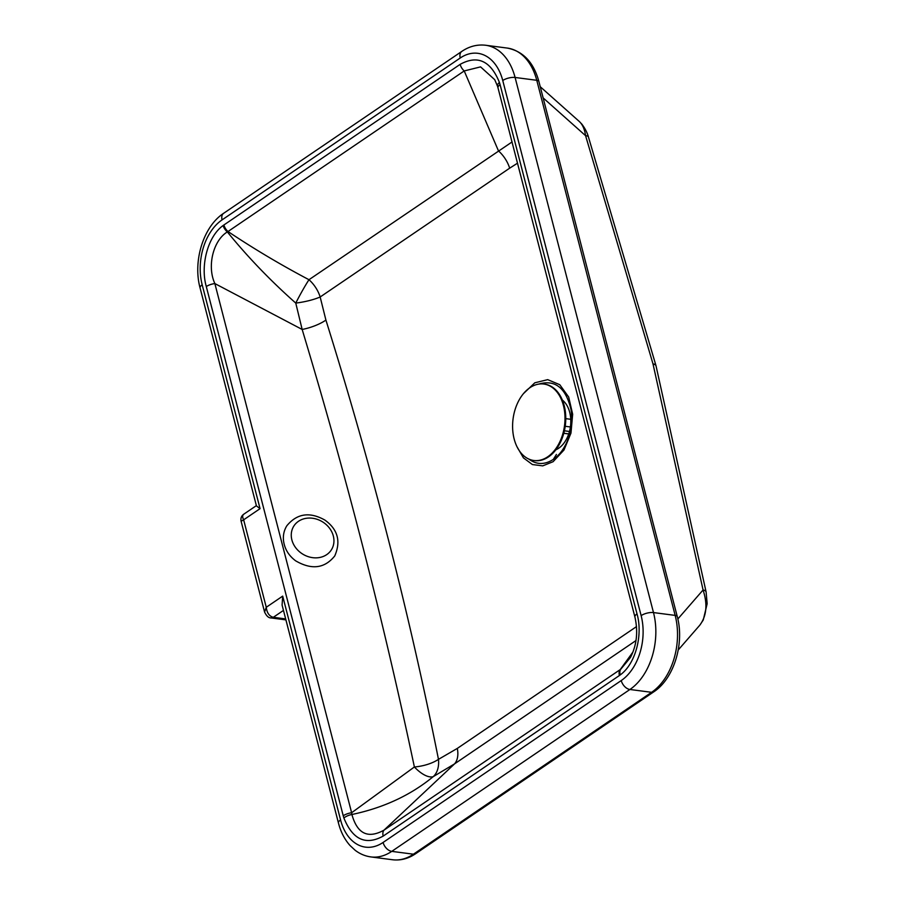 <?xml version="1.0" encoding="UTF-8"?>
<svg xmlns="http://www.w3.org/2000/svg" width="905" height="905" viewBox="0 0 905 905"><rect width="100%" height="100%" fill="white"/><g stroke="black" fill="none" stroke-linecap="round" stroke-linejoin="round"><path stroke-width="1.36" d="M302.157 329.454C346.321 475.86 383.72 621.701 414.377 766.976L351.626 812.735L214.858 283.57C206.793 266.161 213.309 240.345 227.336 231.929A8.993 5.543 -127.2 0 1 223.094 225.526C207.709 236.533 200.231 265.527 206.295 286.546A8.993 3.405 -14.4 0 1 214.858 283.57L302.157 329.454A25.702 8.824 162.6 0 0 325.913 320.087L320.166 296.987A25.702 6.018 -10.7 0 1 295.765 303.085L302.157 329.454M634.914 617.006A8.993 3.405 -14.4 0 1 637.018 613.895L500.092 84.674A8.993 3.473 165.1 0 0 497.999 87.853A8.993 3.473 165.1 0 0 497.999 87.864L634.914 617.006C638.24 631.724 636.758 645.22 630.446 657.483L620.83 669.146A8.993 5.543 52.8 0 0 620.23 674.915C635.593 663.919 643.093 634.971 637.018 613.895M223.92 224.938A8.993 5.713 55.8 0 0 227.992 231.522L464.22 70.941A8.993 5.713 -124.2 0 1 460.147 64.357L223.094 225.526M512.106 141.927L308.978 279.713A25.702 16.313 -124.2 0 1 320.166 296.987L509.662 168.172A25.702 16.313 55.8 0 0 498.474 150.897L464.22 70.941L480.566 66.88L494.718 79.674L497.49 86.133A8.993 3.858 -18.1 0 1 499.436 82.468C490.68 60.805 477.58 54.775 460.147 64.357M206.295 286.546L343.233 815.778A8.993 3.473 -14.9 0 1 351.626 812.735L351.909 814.5C383.562 807.826 410.666 795.212 433.201 776.66L454.559 763.877L384.003 830.145A8.993 5.713 55.8 0 0 383.177 836.096L619.405 675.515A8.993 5.713 -124.2 0 1 620.242 669.564L384.003 830.145C367.95 839.014 357.249 833.799 351.909 814.5A8.993 3.858 161.9 0 0 343.877 817.973C352.645 839.636 365.744 845.677 383.177 836.096M227.336 231.929L227.992 231.522C253.977 248.886 280.98 264.95 308.978 279.713A25.702 2.048 -61.5 0 0 295.765 303.085C270.55 280.754 247.744 257.031 227.336 231.929M630.842 656.77L620.242 669.564L632.9 652.086M635.955 640.57L454.559 763.877A25.702 16.313 55.8 0 0 457.297 748.424L438.473 759.352A25.702 10.837 168.5 0 1 414.377 766.976A25.702 11.256 -127.1 0 0 433.201 776.66A25.702 17.58 -115.6 0 0 438.473 759.352C409.354 613.398 371.842 466.98 325.913 320.087M509.662 168.172L517.603 163.126M516.993 446.742L523.452 457.896L532.412 464.548L542.729 465.86L553.102 461.697L563.996 449.989L570.976 433.099L572.661 414.241L568.668 397.012L559.765 384.693L547.695 379.648L534.798 382.804L523.531 393.562M543.136 97.91L585.58 135.682A8.993 3.134 -16.5 0 1 588.454 137.04C588.239 136.542 587.221 131.248 581.825 124.109L579.211 121.394C582.549 124.483 584.664 129.245 585.58 135.682L653.014 363.98A8.993 3.134 -16.5 0 1 655.887 365.337L655.887 365.337A8.993 3.134 -16.5 0 1 655.933 365.609M677.845 618.975L703.072 589.992C707.721 604.178 706.647 615.898 699.848 625.129L703.253 620.016L707.156 603.703L706.104 591.961A8.993 3.699 167.5 0 0 703.072 589.992L653.014 363.98A8.993 3.699 -12.5 0 1 656.046 365.937A8.993 8.993 0 0 0 655.887 365.337L588.454 137.04M699.848 625.129L678.23 649.971M285.675 618.93L273.299 617.312C269.271 616.237 266.93 612.889 266.262 607.278L264.588 612.063C266.523 616.056 268.661 618.013 270.98 617.923L270.98 617.923A6.426 4.321 -82.6 0 0 273.299 617.312L283.469 610.4M241.103 521.257L243.649 519.821C242.314 517.185 242.348 515.318 243.75 514.21L243.75 514.21C241.397 515.929 240.515 518.282 241.103 521.257L264.588 612.063M202.188 284.826A8.993 3.416 165.5 0 0 200.073 287.937L256.443 505.906L260.063 508.655L202.188 284.826A48.825 32.863 97.4 0 1 222.076 219.881L460.238 57.999A48.825 32.863 97.4 0 1 502.75 80.511L641.136 615.626A48.825 32.863 97.4 0 1 621.237 680.56L383.087 842.453A48.825 32.863 97.4 0 1 340.574 819.941L282.688 596.112L282.089 605.083L338.459 823.052A8.993 3.416 -14.5 0 1 340.574 819.941M555.851 449.785A26.98 18.157 -82.6 0 0 570.467 426.402A26.98 18.157 -82.6 0 0 562.356 400.044M570.761 419.298L565.772 418.642M563.792 433.246L568.736 433.891M564.392 430.803L569.471 431.47M565.218 426.278L570.399 426.956M534.188 460.532A38.553 25.94 -82.6 0 0 534.572 460.588A38.553 25.94 -82.6 0 0 565.297 425.723A38.553 25.94 -82.6 0 0 544.561 384.139A38.553 25.94 -82.6 0 0 544.177 384.093M529.866 387.736A38.553 25.94 -82.6 0 0 512.671 429.208A38.553 25.94 -82.6 0 0 533.803 460.487A38.553 25.94 -82.6 0 0 558.713 444.038A38.553 25.94 -82.6 0 0 563.43 405.519A38.553 25.94 -82.6 0 0 543.781 384.037A38.553 25.94 -82.6 0 0 529.866 387.736M497.501 86.167A8.993 3.858 -18.1 0 1 497.49 86.133L497.999 87.853M500.092 84.674L499.436 82.468M343.233 815.778L343.877 817.973M619.405 675.515L620.23 674.915M282.688 596.112L266.262 607.278L243.649 519.821L260.063 508.655M636.498 626.611L457.297 748.424M270.946 617.923A6.426 4.321 -82.6 0 0 270.98 617.923L285.912 619.88M538.882 81.473A6.426 2.444 165.5 0 0 536.767 80.296A57.818 38.915 97.4 0 0 507.298 48.078C523.113 51.189 533.645 62.321 538.882 81.473L677.268 616.588C684.633 643.41 674.044 678.648 653.715 691.873L415.565 853.754A6.426 4.073 -124.2 0 1 413.438 854.196A57.818 38.915 97.4 0 1 392.566 859.75L370.892 856.922A57.818 38.915 -82.6 0 0 391.763 851.367A8.993 5.713 -124.2 0 1 383.087 842.453M653.715 691.873A6.426 4.073 -124.2 0 1 651.6 692.314L413.438 854.196L391.763 851.367L629.925 689.486A8.993 5.713 -124.2 0 1 621.237 680.56M677.268 616.588A6.426 2.444 165.5 0 0 675.164 615.4A57.818 38.915 97.4 0 1 651.6 692.314L629.925 689.486A57.818 38.915 -82.6 0 0 653.489 612.572A8.993 3.416 165.5 0 0 641.136 615.626M502.75 80.511A8.993 3.416 -14.5 0 1 515.092 77.468L536.767 80.296L675.164 615.4L653.489 612.572L515.092 77.468A57.818 38.915 -82.6 0 0 485.623 45.25C477.195 44.288 469.243 46.347 461.776 51.415A8.993 5.713 -124.2 0 0 460.238 57.999M222.076 219.881A8.993 5.713 -124.2 0 1 223.626 213.309C203.173 226.703 192.822 261.319 200.073 287.937M538.645 384.127C555.274 379.274 566.1 387.974 571.146 410.225C572.684 421.379 571.213 432.092 566.734 442.387C563.295 449.921 558.826 455.588 553.306 459.401C544.731 464.932 536.586 464.831 528.893 459.106M571.146 410.225L571.146 410.237C572.673 421.368 571.202 432.081 566.734 442.387L566.734 442.398M553.306 459.401L556.417 454.446M294.679 524.866A22.218 18.926 -148 0 1 324.194 522.966A22.218 18.926 -148 0 1 330.529 551.055A22.218 18.926 -148 0 1 301.014 552.955A22.218 18.926 -148 0 1 294.679 524.866M579.2 121.394L540.24 86.722M706.104 591.961L656.046 365.937M256.375 505.635L243.75 514.21M415.565 853.754C408.291 858.687 400.632 860.689 392.566 859.75M338.459 823.052C340.744 831.91 344.59 839.388 349.975 845.462L355.133 850.259C359.885 853.913 365.134 856.13 370.892 856.922M223.626 213.309L461.776 51.415M507.298 48.078L485.623 45.25M563.781 433.303L568.725 433.948M544.561 384.139L543.781 384.037M534.572 460.588L533.803 460.487M295.596 560.795C288.503 555.444 284.453 548.622 283.469 540.319C282.994 535.036 284.113 530.194 286.817 525.794C296.987 513.452 309.691 511.551 324.929 520.104C337.803 529.391 341.072 541.337 334.737 555.953C324.623 568.498 311.58 570.116 295.596 560.795"/></g></svg>
